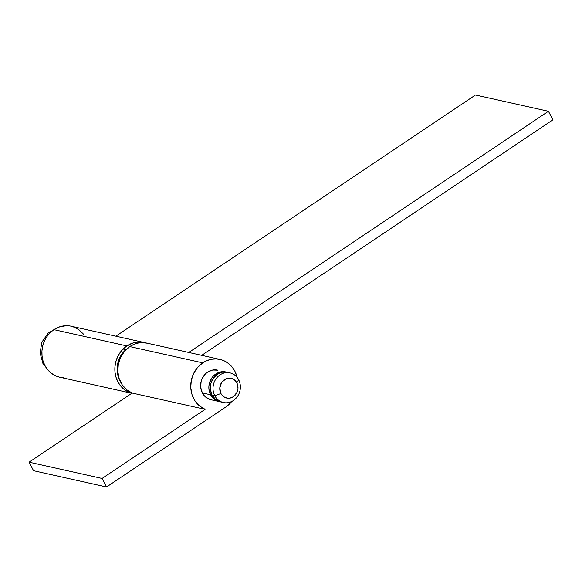 <?xml version="1.0" encoding="UTF-8"?>
<svg xmlns="http://www.w3.org/2000/svg" width="582" height="582" viewBox="0 0 582 582"><rect width="100%" height="100%" fill="white"/><g stroke="black" fill="none" stroke-linecap="round" stroke-linejoin="round"><path stroke-width="0.87" d="M229.999 372.887L227.3 372.284A15.176 13.604 102.6 0 0 213.114 378.504A15.176 13.604 102.6 0 0 212.059 395.091L214.765 395.695A15.176 13.604 -77.4 0 1 215.82 379.108A15.176 13.604 -77.4 0 1 229.999 372.887A15.176 13.604 -77.4 0 1 238.627 379.697L236.838 382.854A10.12 9.072 -77.4 0 1 233.353 396.728A10.12 9.072 -77.4 0 1 220.934 393.519L214.765 395.695A15.176 13.604 102.6 0 0 233.397 400.511A15.176 13.604 102.6 0 0 238.627 379.697A15.176 13.604 -77.4 0 1 237.572 396.291A15.176 13.604 -77.4 0 1 223.393 402.511A15.176 13.604 -77.4 0 1 214.765 395.695L212.059 395.091A15.176 13.604 102.6 0 0 220.687 401.907L223.393 402.511M44.523 364.739A24.953 7.588 152.4 0 1 42.864 363.306A24.953 7.588 -27.6 0 0 44.465 364.718M210.604 394.771L202.361 392.93L210.604 394.771L214.074 399.063L216.337 400.54L219.96 401.718A15.176 13.604 -77.4 0 1 219.225 401.58A15.176 13.604 -77.4 0 1 210.604 394.771A15.176 13.604 -77.4 0 1 211.652 378.176A15.176 13.604 -77.4 0 1 225.838 371.956A15.176 13.604 -77.4 0 1 226.558 372.138L223.59 371.672L218.294 372.64L213.638 375.761L211.783 377.994L209.36 383.363L208.894 386.303L208.945 389.256L210.604 394.771M236.838 382.854L234.524 379.988L231.352 378.373L229.592 378.118L226.056 378.766L221.713 382.338L219.792 387.874L220.934 393.519L221.953 395.083L224.754 397.368L228.18 398.248L229.97 398.117L233.353 396.728L237.012 392.326L237.98 388.5L236.838 382.854L238.627 379.697A15.176 13.604 102.6 0 0 219.996 374.888A15.176 13.604 102.6 0 0 214.765 395.695L220.934 393.519A10.12 9.072 -77.4 0 1 224.419 379.646A10.12 9.072 -77.4 0 1 236.838 382.854M220.294 401.813L215.536 399.39L212.059 395.091L210.408 389.584L210.822 383.691L213.238 378.322L217.297 374.284L222.368 372.196L227.693 372.378M131.823 393.287A26.139 23.426 -77.4 0 1 114.996 372.16A26.139 23.426 -77.4 0 1 126.869 345.926L53.908 329.645A26.139 23.426 102.6 0 0 42.093 356.38A26.139 23.426 102.6 0 0 59.75 377.216L131.801 393.301M145.929 342.98L142.75 342.231L136.21 342.238L132.972 342.987L126.869 345.926L123.086 349.04L119.885 352.881L117.404 357.304L115.723 362.135L114.916 367.191L115.01 372.276L116.007 377.201L117.862 381.77L120.51 385.815L123.842 389.169L127.734 391.708L132.034 393.337M201.714 355.34L552.9 119.827L548.433 111.286L188.808 352.459L548.433 111.286L475.472 95.004L115.84 336.178L475.472 95.004L548.433 111.286L552.9 119.827L201.714 355.34M69.789 325.949L66.53 325.694L60.004 326.706L53.908 329.645L50.117 332.759L46.924 336.6L44.436 341.016L42.755 345.853L41.948 350.91L42.05 355.995L43.039 360.92L44.894 365.489L47.542 369.526L50.874 372.887L54.766 375.426L59.073 377.056L63.62 377.711M83.641 334.264L78.817 329.63L72.961 326.698M144.103 342.485L71.135 326.204A26.139 23.426 102.6 0 0 53.908 329.645L126.869 345.926A26.139 23.426 -77.4 0 1 144.103 342.485A26.139 23.426 -77.4 0 1 145.544 342.863M219.196 401.573L210.99 399.739A15.176 13.604 -77.4 0 1 200.732 387.641A15.176 13.604 -77.4 0 1 207.592 372.116L212.67 370.028L217.988 370.21M132.165 393.054L205.126 409.342A26.139 23.426 -77.4 0 1 190.765 387.597A26.139 23.426 -77.4 0 1 202.754 362.862L129.793 346.581A26.139 23.426 102.6 0 0 117.804 371.309A26.139 23.426 102.6 0 0 132.165 393.054L29.1 462.173L33.567 470.714L29.1 462.173L132.165 393.054L205.126 409.342L102.068 478.455L106.528 486.996L225.831 406.993L231.782 401.442A26.139 23.426 -77.4 0 1 225.831 406.993L106.528 486.996L33.567 470.714L106.528 486.996L102.068 478.455L29.1 462.173L102.068 478.455L205.126 409.342L199.51 405.923L195.028 400.882L192.038 394.611L190.765 387.597L191.311 380.373L193.631 373.498L197.545 367.511L202.754 362.862A26.139 23.426 -77.4 0 1 219.981 359.421A26.139 23.426 -77.4 0 1 237.143 377.42L234.837 371.149L232.189 367.111L228.857 363.757L224.965 361.211L220.665 359.581L216.111 358.927L211.499 359.269L206.988 360.6L202.754 362.862L129.793 346.581L124.584 351.222L120.663 357.217L118.342 364.085L117.804 371.309L119.07 378.329L122.06 384.6L126.541 389.642L132.165 393.054M210.589 399.645L205.832 397.222L203.896 395.273L202.361 392.93L200.71 387.416L201.117 381.53L202.092 378.722L205.395 373.92L207.592 372.116A15.176 13.604 -77.4 0 1 217.595 370.116M147.697 343.3L143.15 342.645L138.531 342.987L134.02 344.318L129.793 346.581A26.139 23.426 102.6 0 1 147.02 343.14L219.981 359.421M119.979 380.686L118.255 376.583L117.309 372.153L117.171 367.562L117.848 362.986L119.317 358.607L121.514 354.584L126.898 348.844A23.607 21.163 102.6 0 0 119.848 380.432M48.197 370.298L42.915 363.415L40.063 352.838L41.955 342.027L48.233 333.035L57.734 327.55M123.1 349.025L125.894 349.651"/></g></svg>
